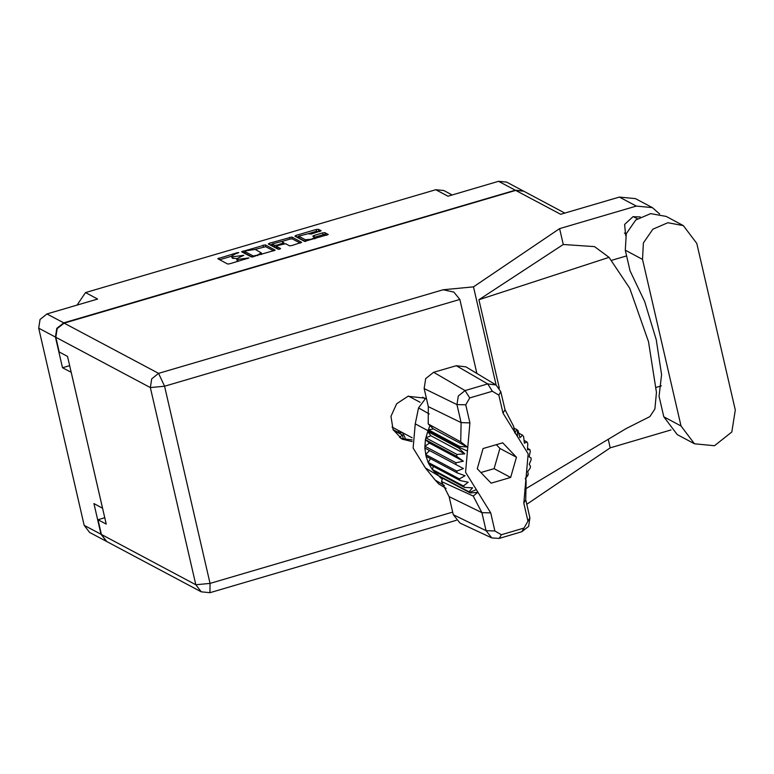 <?xml version="1.0" encoding="UTF-8"?>
<svg xmlns="http://www.w3.org/2000/svg" width="774" height="774" viewBox="0 0 774 774"><rect width="100%" height="100%" fill="white"/><g stroke="black" fill="none" stroke-linecap="round" stroke-linejoin="round"><path stroke-width="1.16" d="M305.333 239.795L311.351 239.224L314.689 237.347L312.754 236.157L314.002 235.451L322.632 232.916L324.877 232.703L328.263 234.551L304.598 241.391L294.855 236.205L296.026 235.412L316.189 229.491L318.443 229.278L321.171 230.729L311.371 234.058L308.052 233.7L298.696 236.147L305.333 239.795L305.701 241.42M279.762 249.131L280.585 248.58L276.386 246.296L277.634 245.6L285.606 243.704L289.563 245.803L291.817 245.59L301.696 242.359L291.866 237.076L269.449 243.22L268.278 244.013L278.185 249.276L279.762 249.131M405.286 439.729L404.986 437.523L402.567 432.666M523.524 191.091L515.339 190.21L63.72 322.893L56.831 328.36L55.467 337.077L62.539 367.718L71.198 372.323L102.574 508.228L93.915 503.622L100.997 534.263L106.531 541.442M55.467 337.077L38.7 328.147L84.221 525.343L100.997 534.263M275.041 250.07L265.288 244.884L241.623 251.724L251.453 256.997L275.08 250.273M235.606 253.785L238.827 252.605L237.192 252.692L217.784 258.729L227.614 264.002L229.868 263.789L248.899 257.965L237.715 259.425L236.641 258.709L243.858 255.285L232.674 256.745L231.61 256.03L235.606 253.785M515.339 190.21L498.572 181.29L447.904 196.17L435.772 189.717L85.479 292.62L97.611 299.083L46.953 313.963L63.72 322.893M76.974 305.149L85.479 292.62M435.772 189.717L443.773 190.481L452.132 194.932M62.539 367.718L69.66 365.628M231.61 256.03L232.016 257.81L231.861 256.32M236.631 258.622L232.277 258.09M236.641 258.709L237.047 260.49L236.902 259M238.353 261.302L237.308 260.77M231.649 256.223L219.623 259.754M273.686 250.911L265.705 246.664L254.965 249.373M244.865 252.343L243.462 252.75M245.513 250.873L244.7 251.434L253.253 255.981L257.307 255.101L261.302 252.856L255.188 249.46L245.513 250.873M245.077 253.059L244.7 251.434M252.343 257.055L245.106 253.204M270.039 244.942L272.225 244.303M281.572 241.556L290.027 239.069L289.611 237.299M300.264 243.113L292.272 238.856L290.027 239.069M276.831 247.961L279.008 249.296M281.513 241.517L272.148 243.965L274.625 245.406L276.879 245.194L283.855 242.813L281.513 241.517M272.148 243.965L272.554 245.745L272.371 244.207M276.579 247.148L275.041 247.187L272.777 245.987M298.696 236.147L299.103 237.928L298.909 236.389M305.488 241.44L299.325 238.16M326.841 235.306L325.293 234.483L323.039 234.696L314.573 237.183M319.826 231.571L316.595 231.262L308.149 233.748M298.774 236.496L296.606 237.134M498.572 181.29L506.564 182.054L523.34 190.984M38.7 328.147L40.064 319.43L46.953 313.963M106.338 541.336L89.571 532.415L84.221 525.343M683.384 225.621L666.172 216.459L650.644 213.585L635.706 220.058L626.224 233.748L625.305 250.215L630.055 270.813L644.636 301.502L656.226 339.757L661.528 374.664L659.013 396.259L663.773 416.847L677.211 434.649L694.423 443.812L714.537 445.747L731.865 431.979L735.3 410.046L696.832 243.413L683.384 225.621L667.856 222.748L652.917 229.21L643.436 242.91L642.507 259.377L680.985 426.01L694.423 443.812M608.093 200.408L613.027 198.957M640.301 216.933L632.958 216.672L624.666 224.421L625.653 235.586M424.694 398.126L408.004 396.259L396.627 403.728L390.996 416.335L393.076 429.676L402.141 439.119L412.165 441.567M412.107 439.922L400.787 438.336M559.583 228.649L473.504 286.902L443.076 289.795L453.874 292.069L459.833 299.461L164.552 386.207L210.083 583.393L195.87 584.747L201.211 591.82L106.725 541.539L101.375 534.466L195.87 584.747L150.34 387.561L55.854 337.28L57.218 328.563L64.107 323.097L515.726 190.414L560.686 214.34L619.355 197.099L635.473 198.657L652.405 207.664L636.286 206.116L559.583 228.649L563.23 244.458L594.509 246.616L609.051 257.403L629.765 288.354L648.477 341.692L656.42 392.379L654.91 408.924L649.85 416.654L626.089 428.641L524.811 489.362M670.971 430.005L610.193 447.865L526.823 504.29M661.431 385.878L656.226 387.406M608.229 439.351L610.193 447.865M659.651 214.04L652.405 207.664M612.157 260.141L626.611 255.894M499.298 388.122L478.883 299.693L609.051 257.403M563.23 244.458L478.883 299.693M473.504 286.902L496.163 385.055M104.771 517.729L97.979 519.722L101.375 534.466M515.726 190.414L523.717 191.188L564.904 213.102M55.854 337.28L59.259 352.025L67.531 356.427L106.251 524.124L97.979 519.722M459.833 299.461L476.919 373.494M422.71 397.13L424.365 398.291M393.318 430.16L402.354 434.969L403.312 439.255M402.354 434.969L399.49 437.436M402.548 432.656L398.881 432.714L393.037 429.599M429.822 425.526L433.401 428.96L428.419 429.783L429.822 425.526L428.216 423.988L428.332 406.621L461.091 422.643L456.921 404.579L458.266 395.988L465.048 390.599L487.678 383.952L496.018 384.968L500.826 391.683L504.996 409.736L513.655 426.339L514.816 433.063L516.771 429.57L518.135 430.692L519.983 437.658L522.547 435.133L523.65 436.536L524.404 443.25L527.007 441.935L527.781 443.56L527.51 449.762L529.9 449.626L530.306 451.406L529.145 456.873L531.08 457.879L531.109 459.717L529.252 464.265L530.519 466.277L530.151 468.106L527.81 471.579L528.226 474.414L527.52 476.145L525.294 478.429L526.156 480.499L525.769 499.743L529.938 517.806L528.594 526.397L521.811 531.786L499.182 538.433L491.78 537.911L486.043 530.703L481.873 512.649L473.204 496.047L441.499 481.534L449.113 496.627L453.283 514.691L486.043 530.703L494.876 530.945L501.329 534.737L523.969 528.091L527.955 521.221L523.785 503.158L528.197 453.816L503.013 413.152L498.843 395.098L492.39 391.296L469.75 397.952L465.764 404.812L469.934 422.875L465.522 472.227L490.706 512.881L494.876 530.945M465.764 404.812L456.921 404.579L424.162 388.558L428.332 406.621M424.162 388.558L425.719 378.592L433.604 372.333L465.048 390.599L469.75 397.952M492.39 391.296L487.678 383.952L456.234 365.686L433.604 372.333M456.234 365.686L465.909 366.866L496.018 384.968M518.793 433.14L522.547 435.133M524.095 440.387L527.007 441.935M527.578 448.398L529.9 449.626M529.155 456.844L531.08 457.879M467.409 451.078L459.195 447.324L459.582 446.366L428.419 429.783L427.712 431.515L458.876 448.098L459.195 447.324L415.241 423.842L413.084 448.02L425.419 467.941L435.172 480.054L438.742 483.934L446.095 488.346M456.95 454.406L425.777 437.823L430.886 435.81L427.712 431.515L425.419 439.651L456.583 456.234L456.95 454.406L464.806 453.864L458.876 448.098M455.992 462.794L424.829 446.211L429.444 443.134L425.419 439.651L424.849 448.059L456.012 464.642L455.992 462.794L463.365 461.188L456.583 456.234M424.849 448.059L426.039 456.302L457.202 472.885L456.795 471.105L463.471 468.57L456.012 464.642M429.522 450.545L425.632 454.522L456.795 471.105M426.039 456.302L428.157 462.378L459.321 478.961L460.095 480.586L468.212 482.192L463.452 485.975L464.555 487.378L472.633 487.794L468.967 491.819L470.331 492.941L439.168 476.358L469.586 492.322L476.32 489.652M430.518 458.682L428.157 462.378L428.931 464.003L460.095 480.586M457.202 472.885L465.106 475.691L459.321 478.961M428.931 464.003L432.289 469.392L463.452 485.975M433.43 466.393L432.289 469.392L433.392 470.795L464.555 487.378M433.392 470.795L437.803 475.236L468.967 491.819M438.123 473.311L437.803 475.236L438.423 475.739M491.78 537.911L459.95 523.06L453.283 514.691M442.602 478.187L441.499 481.534M426.242 397.546L418.511 407.898L415.241 423.842M442.235 479.309L439.168 476.358M516.461 457.26L502.665 442.815L483.063 448.572L477.258 468.773L491.055 483.218L510.656 477.461L516.461 457.26L499.917 448.456L496.308 444.682M428.216 423.988L460.704 441.886L461.091 422.643L469.934 422.875M513.946 428.061L516.771 429.57M433.401 428.96L467.322 447.014L459.582 446.366M467.322 447.014L460.704 441.886M470.331 492.941L477.8 492.39L473.204 496.047M429.444 443.134L463.365 461.188M430.886 435.81L464.806 453.864M480.857 472.546L494.112 468.657L499.917 448.456M494.112 468.657L510.656 477.461M233.09 258.526L232.674 256.745M240.017 256.658L239.882 256.068M242.359 255.962L242.223 255.372M238.121 261.206L237.715 259.425M245.048 259.329L244.913 258.748M247.399 258.642L247.264 258.052M219.41 259.638L219.032 258.032M237.328 253.282L237.192 252.692M265.705 246.664L265.288 244.884M243.249 252.634L242.872 251.028M263.45 246.877L263.044 245.097M253.456 256.862L253.253 255.981M254.965 256.417L254.83 255.836M257.442 255.691L257.307 255.101M269.816 244.826L269.449 243.22M292.272 238.856L291.866 237.076M276.879 248.164L276.463 246.393M275.041 247.187L274.625 245.406M277.024 245.813L276.879 245.194M282.733 244.1L282.597 243.51M314.37 237.057L314.002 235.451M323.039 234.696L322.632 232.916M325.293 234.483L324.877 232.703M296.394 237.018L296.026 235.412M316.595 231.262L316.189 229.491M318.849 231.049L318.443 229.278M663.773 416.847L680.985 426.01M201.211 591.82L209.928 592.71L210.083 583.393L452.693 512.117M636.286 206.116L619.355 197.099M64.107 323.097L158.593 373.368L443.076 289.795M164.552 386.207L158.593 373.368L151.704 378.844L150.34 387.561L164.552 386.207M625.305 250.215L642.507 259.377M398.881 432.714L398.349 430.421M517.516 430.189L517.4 436.391M527.907 475.188L526.31 474.965M490.706 512.881L481.873 512.649L449.113 496.627M425.419 467.941L438.423 475.749M435.172 480.054L444.499 485.569M429.27 413.993L418.511 407.898M500.826 391.683L498.843 395.098M504.996 409.736L503.013 413.152M525.769 499.743L523.785 503.158M529.938 517.806L527.955 521.221M501.329 534.737L499.182 538.433M521.811 531.786L523.969 528.091M245.048 253.146L244.642 251.366M261.67 254.453L261.302 252.856M276.792 248.077L276.386 246.296M284.068 243.742L283.855 242.813M315.018 238.779L314.689 237.347M637.37 218.771L633.258 216.585M209.928 592.71L456.244 520.351M626.137 234L624.463 233.109M408.43 396.133L420.079 402.335M391.983 427.035L412.136 437.755"/></g></svg>

